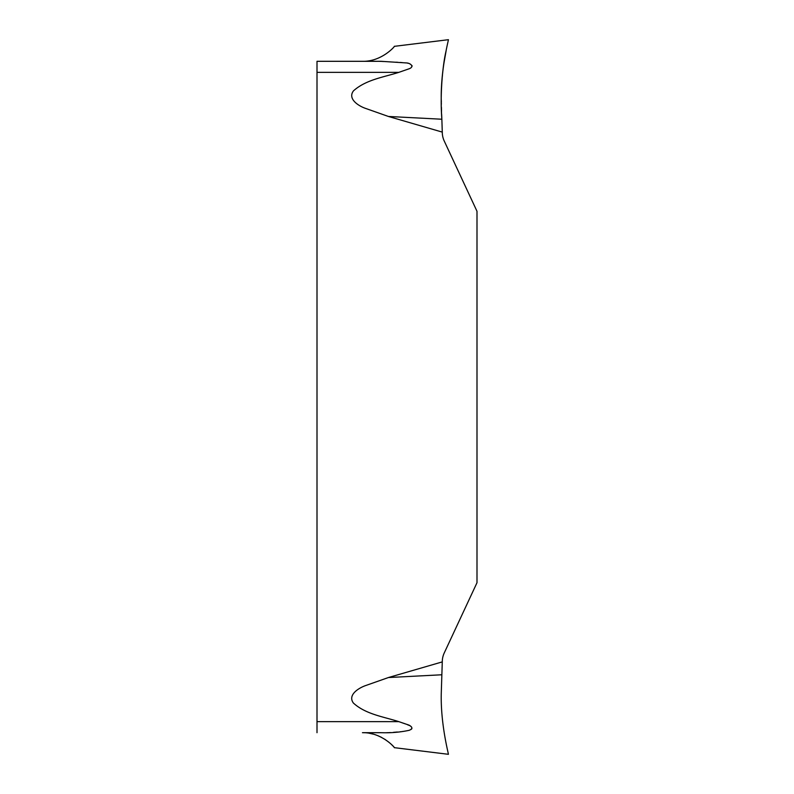 <?xml version="1.0" encoding="UTF-8"?>
<svg xmlns="http://www.w3.org/2000/svg" width="794" height="794" viewBox="0 0 794 794"><rect width="100%" height="100%" fill="white"/><g stroke="black" fill="none" stroke-linecap="round" stroke-linejoin="round"><path stroke-width="0.6" stroke-dasharray="3.97 2.98" d="M411.133 726.48L398.846 721.647C383.591 716.734 365.657 714.292 353.39 703.037C347.534 695.117 358.233 688.279 365.171 685.728L388.415 677.54L442.278 661.898L442.298 661.065A17.458 13.816 115 0 1 444.303 652.837L476.996 582.717L476.996 211.283L444.303 141.163A17.458 13.816 -115 0 1 442.298 132.935L442.278 132.102L388.415 116.46L365.032 108.212C358.124 105.711 347.435 98.704 353.509 90.824C366.054 79.618 383.78 77.197 398.846 72.353L409.029 68.86L411.471 67.202M317.005 61.307L317.005 732.693M411.024 729.488L406.329 731.066L384.901 732.673L362.451 732.693L369.518 733.309M394.33 747.66L388.852 742.201M384.693 739.174L381.457 737.318M377.666 735.591L373.329 734.152M411.471 726.798L412.007 727.622M412.066 727.86L411.897 728.654M388.415 677.54L441.861 674.771L442.278 661.898M442.278 132.102L441.305 89.97L443.251 67.877L446.069 51.014M362.451 61.307C381.477 61.902 395.432 45.873 394.32 46.35C396.067 44.901 382.45 61.783 362.451 61.307L400.087 62.041L409.257 63.709L412.017 65.594M398.846 721.647L317.005 721.647M317.005 72.353L398.846 72.353M388.415 116.46L441.861 119.229"/><path stroke-width="1.19" d="M362.451 61.307C381.477 61.902 395.432 45.873 394.32 46.35C396.067 44.901 382.45 61.783 362.451 61.307L317.005 61.307L381.07 61.307L406.329 62.934C410.081 62.925 414.845 66.507 409.297 68.721L398.846 72.353C383.78 77.197 366.054 79.618 353.509 90.824C347.435 98.704 358.124 105.711 365.032 108.212L388.415 116.46L442.278 132.102L442.298 132.935A17.458 13.816 -115 0 0 444.303 141.163L476.996 211.283L476.996 582.717L444.303 652.837A17.458 13.816 115 0 0 442.298 661.065L442.278 661.898L388.415 677.54L365.171 685.728C358.233 688.279 347.534 695.117 353.39 703.037C365.657 714.292 383.591 716.734 398.846 721.647L409.029 725.14C412.682 727.125 412.761 728.842 409.257 730.291C400.206 732.247 390.807 733.051 381.07 732.693L362.451 732.693C381.477 732.098 395.432 748.127 394.32 747.65C396.067 749.099 382.45 732.217 362.451 732.693M317.005 732.693L317.005 61.307M388.415 677.54L441.861 674.771L441.295 692.348L442.278 661.898M388.852 742.201L384.693 739.174M381.457 737.318L377.666 735.591M373.329 734.152L369.518 733.309M411.897 728.654L411.024 729.488M441.295 692.348C440.303 724.098 448.938 755.163 448.392 754.3C448.898 755.025 440.293 723.949 441.295 692.348C440.303 724.098 448.938 755.163 448.392 754.3C448.898 755.025 440.293 723.949 441.295 692.348M388.415 116.46L441.861 119.229C440.531 99.468 441.236 80.7 443.975 62.944L446.159 50.548C442.476 65.565 439.926 95.826 441.861 119.229L442.278 132.102M412.017 65.594L412.066 66.14M412.007 66.378L411.471 67.202M441.295 101.652C440.303 69.902 448.938 38.837 448.392 39.7C448.898 38.975 440.293 70.051 441.295 101.652C440.303 69.902 448.938 38.837 448.392 39.7C448.898 38.975 440.293 70.051 441.295 101.652M398.846 72.353L317.005 72.353M317.005 721.647L398.846 721.647M394.33 747.66L448.392 754.3M394.33 46.34L448.392 39.7"/></g></svg>
